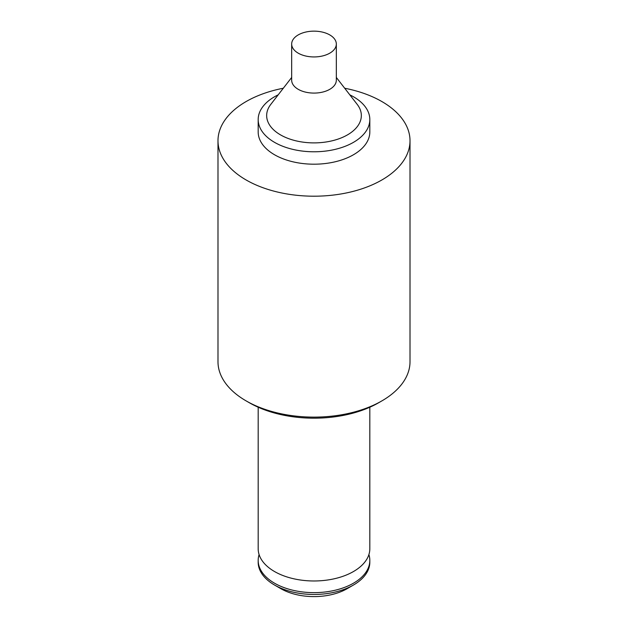 <?xml version="1.0" encoding="UTF-8"?>
<svg xmlns="http://www.w3.org/2000/svg" width="628" height="628" viewBox="0 0 628 628"><rect width="100%" height="100%" fill="white"/><g stroke="black" fill="none" stroke-linecap="round" stroke-linejoin="round"><path stroke-width="0.94" d="M368.903 554.579A55.821 32.232 180 0 1 369.821 560.412A55.821 32.232 180 0 1 335.36 590.187A55.821 32.232 180 0 1 274.53 583.2A55.821 32.232 180 0 1 258.179 560.412A55.821 32.232 180 0 1 259.097 554.579M369.821 560.412L369.821 562.233A55.821 32.232 180 0 1 353.47 585.021L347.158 588.672A46.888 27.075 180 0 1 280.842 588.672L274.53 585.021A55.821 32.232 180 0 1 258.179 562.233L258.179 560.412M353.47 585.021A55.821 32.232 180 0 1 274.53 585.021L280.842 588.672M369.821 407.227L369.821 548.746A55.821 32.232 180 0 1 367.097 558.692A55.821 32.232 180 0 1 274.53 571.535A55.821 32.232 180 0 1 260.903 558.692A55.821 32.232 180 0 1 258.179 548.746L258.179 407.227M344.694 88.234A96.013 55.437 180 0 1 381.895 101.563A96.013 55.437 180 0 1 410.013 140.758L410.013 361.689A96.013 55.437 180 0 1 381.895 400.884L378.739 402.705A91.547 52.854 180 0 1 249.269 402.705L246.105 400.884A96.013 55.437 180 0 1 217.987 361.689L217.987 140.758A96.013 55.437 180 0 1 283.306 88.234M381.895 400.884A96.013 55.437 180 0 1 246.105 400.884L249.261 402.705A91.547 52.854 180 0 1 249.261 402.705M410.013 140.758A96.013 55.437 180 0 1 350.746 191.98A96.013 55.437 180 0 1 246.105 179.961A96.013 55.437 180 0 1 217.987 140.758M349.796 94.828A55.821 32.232 180 0 1 353.47 96.767A55.821 32.232 180 0 1 369.821 119.556L369.821 131.966A55.821 32.232 180 0 1 335.36 161.741A55.821 32.232 180 0 1 274.53 154.755A55.821 32.232 180 0 1 258.179 131.966L258.179 119.556A55.821 32.232 180 0 1 278.204 94.828M369.821 119.556A55.821 32.232 180 0 1 335.36 149.331A55.821 32.232 180 0 1 274.53 142.344A55.821 32.232 180 0 1 258.179 119.556M336.325 77.44L357.214 104.397A47.335 27.334 180 0 1 340.847 138.066A47.335 27.334 180 0 1 280.528 134.887A47.335 27.334 180 0 1 270.786 104.397L291.675 77.44M336.325 44.046L336.325 80.188A22.325 12.89 180 0 1 322.549 92.104A22.325 12.89 180 0 1 298.214 89.309A22.325 12.89 180 0 1 291.675 80.188L291.675 44.046A22.325 12.89 180 0 1 305.451 32.13A22.325 12.89 180 0 1 329.786 34.925A22.325 12.89 180 0 1 336.325 44.046A22.325 12.89 180 0 1 322.549 55.955A22.325 12.89 180 0 1 298.214 53.16A22.325 12.89 180 0 1 291.675 44.046"/></g></svg>
